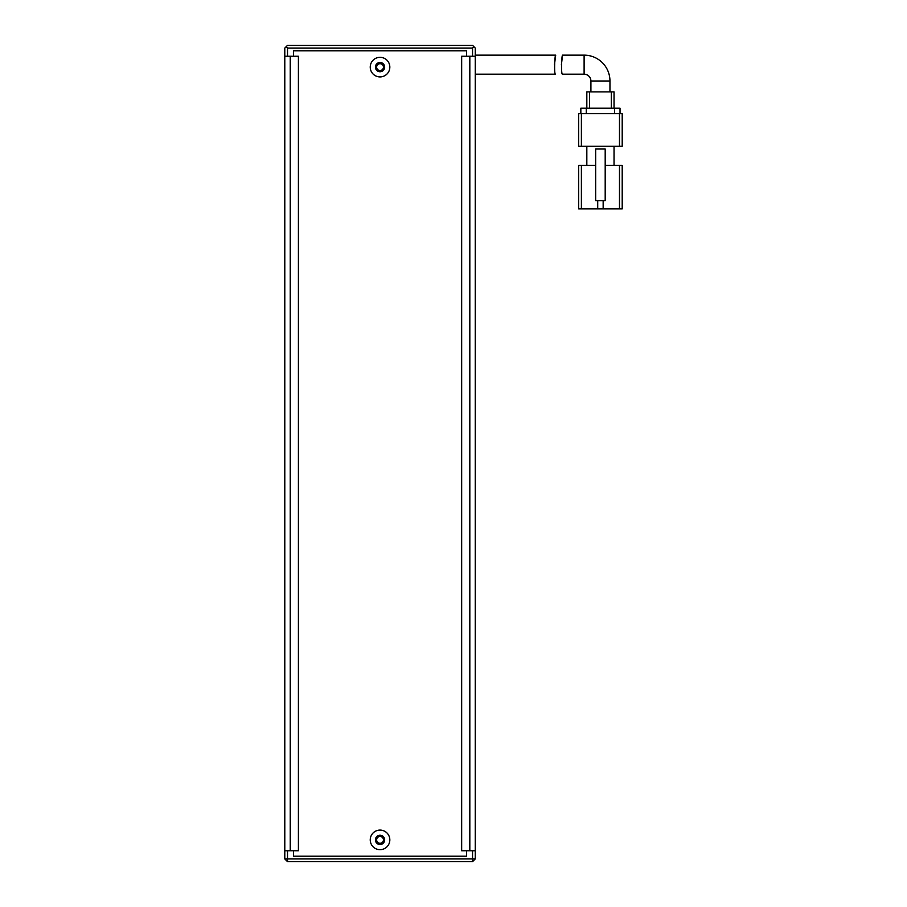 <?xml version="1.0" encoding="UTF-8"?>
<svg xmlns="http://www.w3.org/2000/svg" width="907" height="907" viewBox="0 0 907 907"><rect width="100%" height="100%" fill="white"/><g stroke="black" fill="none" stroke-linecap="round" stroke-linejoin="round"><path stroke-width="1.36" d="M380.033 63.717A3.401 3.401 0 0 0 376.632 67.118A3.401 3.401 0 0 0 380.033 70.519A3.401 3.401 0 0 0 383.434 67.118A3.401 3.401 0 0 0 380.033 63.717M286.159 46.711L287.519 45.35L472.547 45.35L475.268 48.071L475.268 858.929L472.547 861.65L287.519 861.65L284.798 858.929L284.798 850.766L298.403 850.766L298.403 56.234L284.798 56.234L284.798 48.071L286.159 46.711L287.519 48.071L472.547 48.071L473.908 46.711M472.547 48.071L472.547 56.234M287.519 56.234L287.519 48.071M380.033 843.283A3.401 3.401 0 0 0 383.434 839.882A3.401 3.401 0 0 0 380.033 836.481A3.401 3.401 0 0 0 376.632 839.882A3.401 3.401 0 0 0 380.033 843.283M472.547 861.65L472.547 858.929L287.519 858.929L287.519 861.65M287.519 850.766L287.519 858.929L284.798 858.929M472.547 850.766L472.547 858.929L475.268 858.929M380.033 844.508A4.626 4.626 0 0 1 375.407 839.882A4.626 4.626 0 0 1 380.033 835.256A4.626 4.626 0 0 1 384.659 839.882A4.626 4.626 0 0 1 380.033 844.508M380.033 71.744A4.626 4.626 0 0 1 375.407 67.118A4.626 4.626 0 0 1 380.033 62.492A4.626 4.626 0 0 1 384.659 67.118A4.626 4.626 0 0 1 380.033 71.744M380.033 849.678A9.796 9.796 0 0 1 370.237 839.882A9.796 9.796 0 0 1 380.033 830.086A9.796 9.796 0 0 1 389.829 839.882A9.796 9.796 0 0 1 380.033 849.678M380.033 76.914A9.796 9.796 0 0 1 370.237 67.118A9.796 9.796 0 0 1 380.033 57.322A9.796 9.796 0 0 1 389.829 67.118A9.796 9.796 0 0 1 380.033 76.914M293.505 850.766L293.505 856.208L466.561 856.208L466.561 850.766M466.561 56.234L466.561 50.792L293.505 50.792L293.505 56.234M609.957 91.879L609.957 80.995L590.911 80.995L590.911 91.879M590.911 80.995A6.803 6.803 0 0 0 584.108 74.193L562.476 74.193C560.911 74.771 561.637 54.556 562.589 55.146L584.108 55.146L584.108 74.193M609.957 80.995A25.85 25.85 0 0 0 584.108 55.146M605.196 165.346L619.481 165.346L619.481 208.882L603.155 208.882L603.155 200.719M619.481 208.882L622.202 208.882L622.202 165.346L619.481 165.346M581.387 165.346L578.666 165.346L578.666 208.882L581.387 208.882L581.387 165.346L595.672 165.346M597.713 200.719L597.713 208.882L603.155 208.882M586.829 165.346L586.829 146.299M614.039 146.299L614.039 165.346M597.713 208.882L581.387 208.882M578.666 198.44L578.666 208.882M619.481 146.299L622.202 146.299L622.202 113.647L619.481 113.647L619.481 146.299L581.387 146.299L581.387 113.647L619.481 113.647M581.387 113.647L578.666 113.647L578.666 146.299L581.387 146.299M605.196 200.719L605.196 149.02L595.672 149.02L595.672 200.719L605.196 200.719M586.285 113.647L586.285 108.205L580.843 108.205L580.843 113.647M620.025 113.647L620.025 108.205L614.583 108.205L614.583 113.647M586.285 108.205L614.583 108.205M589.55 108.205L589.55 91.879L586.829 91.879L586.829 108.205M614.039 108.205L614.039 91.879L611.318 91.879L611.318 108.205M589.55 91.879L611.318 91.879M561.388 64.646L562.589 55.146M475.268 74.193L555.503 74.193C553.939 74.782 554.755 54.567 555.708 55.146L475.268 55.146M555.708 55.146L554.46 64.635M475.268 77.549L475.268 73.036M469.826 850.766L461.663 850.766L461.663 56.234L469.826 56.234L469.826 850.766L475.268 850.766M284.798 850.766L284.798 56.234M469.826 56.234L475.268 56.234M290.24 850.766L290.24 56.234"/></g></svg>
